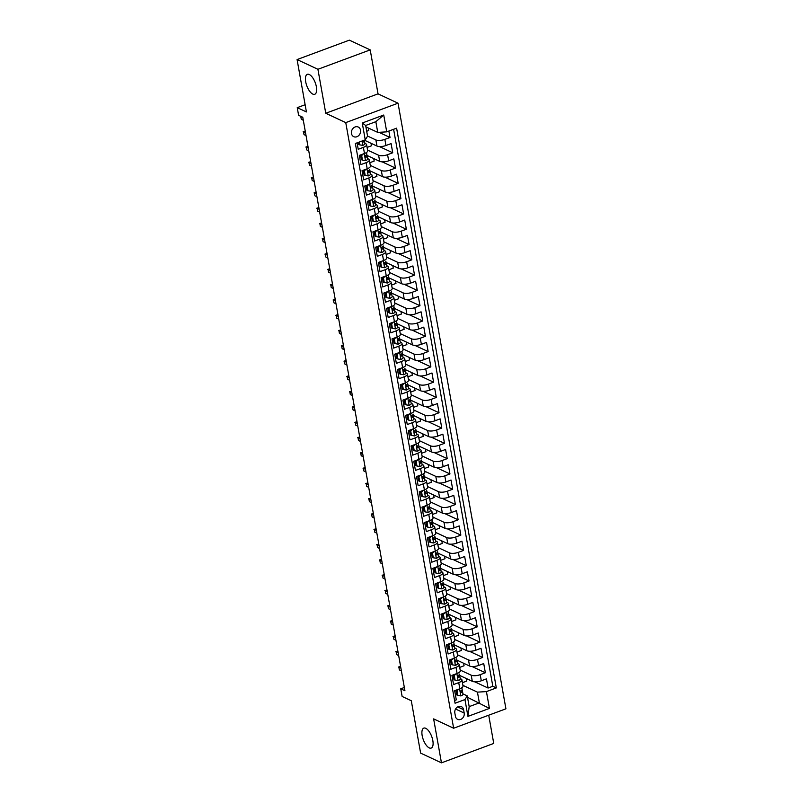 <?xml version="1.0" encoding="UTF-8"?>
<svg xmlns="http://www.w3.org/2000/svg" width="803" height="803" viewBox="0 0 803 803"><rect width="100%" height="100%" fill="white"/><g stroke="black" fill="none" stroke-linecap="round" stroke-linejoin="round"><path stroke-width="1.2" d="M312.789 94.092A10.64 4.497 69.6 0 1 306.164 83.833A10.64 4.497 69.6 0 1 307.338 74.328A10.64 4.497 69.6 0 1 309.296 74.518A10.64 4.497 69.6 0 1 315.92 84.777A10.64 4.497 69.6 0 1 314.746 94.282A10.64 4.497 69.6 0 1 312.789 94.092M429.244 747.894A10.64 4.497 69.6 0 1 422.629 737.626A10.64 4.497 69.6 0 1 423.793 728.12A10.64 4.497 69.6 0 1 425.761 728.311A10.64 4.497 69.6 0 1 432.375 738.579A10.64 4.497 69.6 0 1 431.201 748.075A10.64 4.497 69.6 0 1 429.244 747.894M351.473 133.529A5.32 4.437 115 0 0 353.742 136.671A5.32 4.437 115 0 0 358.69 135.587A5.32 4.437 115 0 0 360.517 130.176A5.32 4.437 115 0 0 358.248 127.025A5.32 4.437 115 0 0 353.3 128.119A5.32 4.437 115 0 0 351.473 133.529M370.203 49.886L349.365 40.15L297.08 59.563L317.918 69.289L325.757 113.263L345.762 122.608L398.037 103.196L378.032 93.851L370.203 49.886L317.918 69.289M345.762 122.608L453.635 728.231L505.92 708.818L398.037 103.196M453.635 728.231L433.63 718.886L441.459 762.85L493.745 743.437L488.716 715.202M441.459 762.85L420.621 753.114L411.297 700.738L402.122 696.452L400.757 688.803L404.933 690.751L302.771 117.248L298.606 115.301L297.24 107.652L306.415 111.938L297.08 59.563M357.084 142.864L358.228 149.288L363.378 147.371L364.472 153.483A6.655 2.379 -10.1 0 0 367.684 150.763L366.6 144.64A6.655 2.379 169.9 0 1 363.378 147.371M364.472 153.483L359.312 155.401L360.948 164.575L366.108 162.658L367.192 168.781A6.655 2.379 -10.1 0 0 370.414 166.06L369.32 159.938A6.655 2.379 169.9 0 1 366.108 162.658M367.192 168.781L362.043 170.698L363.669 179.872L368.828 177.955L369.922 184.078A6.655 2.379 -10.1 0 0 373.134 181.348L372.04 175.235A6.655 2.379 169.9 0 1 368.828 177.955M369.922 184.078L364.763 185.985L366.399 195.159L371.558 193.252L372.642 199.365A6.655 2.379 -10.1 0 0 375.854 196.645L374.77 190.522A6.655 2.379 169.9 0 1 371.558 193.252M372.642 199.365L367.483 201.282L369.119 210.456L374.278 208.539L375.372 214.662A6.655 2.379 -10.1 0 0 378.584 211.932L377.49 205.819A6.655 2.379 169.9 0 1 374.278 208.539M375.372 214.662L370.213 216.579L371.849 225.753L376.998 223.836L378.093 229.949A6.655 2.379 -10.1 0 0 381.305 227.229L380.22 221.116A6.655 2.379 169.9 0 1 376.998 223.836M378.093 229.949L372.933 231.866L374.569 241.041L379.729 239.133L380.813 245.246A6.655 2.379 -10.1 0 0 384.035 242.526L382.941 236.403A6.655 2.379 169.9 0 1 379.729 239.133M380.813 245.246L375.663 247.163L377.29 256.338L382.449 254.421L383.543 260.543A6.655 2.379 -10.1 0 0 386.755 257.813L385.661 251.7A6.655 2.379 169.9 0 1 382.449 254.421M383.543 260.543L378.384 262.451L380.02 271.635L385.179 269.718L386.263 275.83A6.655 2.379 -10.1 0 0 389.475 273.11L388.391 266.987A6.655 2.379 169.9 0 1 385.179 269.718M386.263 275.83L381.104 277.748L382.74 286.922L387.899 285.005L388.993 291.128A6.655 2.379 -10.1 0 0 392.205 288.407L391.111 282.285A6.655 2.379 169.9 0 1 387.899 285.005M388.993 291.128L383.834 293.045L385.47 302.219L390.619 300.302L391.713 306.425A6.655 2.379 -10.1 0 0 394.925 303.695L393.841 297.582A6.655 2.379 169.9 0 1 390.619 300.302M391.713 306.425L386.554 308.332L388.19 317.516L393.35 315.599L394.434 321.712A6.655 2.379 -10.1 0 0 397.656 318.992L396.562 312.869A6.655 2.379 169.9 0 1 393.35 315.599M394.434 321.712L389.284 323.629L390.91 332.803L396.07 330.886L397.164 337.009A6.655 2.379 -10.1 0 0 400.376 334.279L399.282 328.166A6.655 2.379 169.9 0 1 396.07 330.886M397.164 337.009L392.005 338.926L393.641 348.101L398.8 346.183L399.884 352.296A6.655 2.379 -10.1 0 0 403.096 349.576L402.012 343.463A6.655 2.379 169.9 0 1 398.8 346.183M399.884 352.296L394.725 354.213L396.361 363.388L401.52 361.48L402.614 367.593A6.655 2.379 -10.1 0 0 405.826 364.873L404.732 358.75A6.655 2.379 169.9 0 1 401.52 361.48M402.614 367.593L397.455 369.51L399.091 378.685L404.24 376.768L405.334 382.89A6.655 2.379 -10.1 0 0 408.546 380.16L407.462 374.047A6.655 2.379 169.9 0 1 404.24 376.768M405.334 382.89L400.175 384.798L401.811 393.982L406.97 392.065L408.054 398.178A6.655 2.379 -10.1 0 0 411.277 395.457L410.182 389.345A6.655 2.379 169.9 0 1 406.97 392.065M408.054 398.178L402.905 400.095L404.531 409.269L409.691 407.362L410.785 413.475A6.655 2.379 -10.1 0 0 413.997 410.755L412.903 404.632A6.655 2.379 169.9 0 1 409.691 407.362M410.785 413.475L405.625 415.392L407.262 424.566L412.421 422.649L413.505 428.772A6.655 2.379 -10.1 0 0 416.717 426.042L415.633 419.929A6.655 2.379 169.9 0 1 412.421 422.649M413.505 428.772L408.346 430.679L409.982 439.863L415.141 437.946L416.235 444.059A6.655 2.379 -10.1 0 0 419.447 441.339L418.353 435.216A6.655 2.379 169.9 0 1 415.141 437.946M416.235 444.059L411.076 445.976L412.712 455.15L417.861 453.233L418.955 459.356A6.655 2.379 -10.1 0 0 422.167 456.636L421.083 450.513A6.655 2.379 169.9 0 1 417.861 453.233M418.955 459.356L413.796 461.273L415.432 470.448L420.591 468.53L421.675 474.653A6.655 2.379 -10.1 0 0 424.897 471.923L423.803 465.81A6.655 2.379 169.9 0 1 420.591 468.53M421.675 474.653L416.526 476.56L418.152 485.735L423.311 483.828L424.406 489.94A6.655 2.379 -10.1 0 0 427.618 487.22L426.523 481.097A6.655 2.379 169.9 0 1 423.311 483.828M424.406 489.94L419.246 491.858L420.882 501.032L426.042 499.115L427.126 505.238A6.655 2.379 -10.1 0 0 430.338 502.507L429.254 496.395A6.655 2.379 169.9 0 1 426.042 499.115M427.126 505.238L421.966 507.155L423.603 516.329L428.762 514.412L429.856 520.525A6.655 2.379 -10.1 0 0 433.068 517.805L431.974 511.692A6.655 2.379 169.9 0 1 428.762 514.412M429.856 520.525L424.697 522.442L426.333 531.616L431.482 529.709L432.576 535.822A6.655 2.379 -10.1 0 0 435.788 533.102L434.704 526.979A6.655 2.379 169.9 0 1 431.482 529.709M432.576 535.822L427.417 537.739L429.053 546.913L434.212 544.996L435.296 551.119A6.655 2.379 -10.1 0 0 438.518 548.389L437.424 542.276A6.655 2.379 169.9 0 1 434.212 544.996M435.296 551.119L430.147 553.026L431.773 562.21L436.932 560.293L438.026 566.406A6.655 2.379 -10.1 0 0 441.238 563.686L440.144 557.563A6.655 2.379 169.9 0 1 436.932 560.293M438.026 566.406L432.867 568.323L434.503 577.498L439.663 575.58L440.747 581.703A6.655 2.379 -10.1 0 0 443.959 578.983L442.875 572.86A6.655 2.379 169.9 0 1 439.663 575.58M440.747 581.703L435.587 583.62L437.223 592.795L442.383 590.878L443.477 597A6.655 2.379 -10.1 0 0 446.689 594.27L445.595 588.157A6.655 2.379 169.9 0 1 442.383 590.878M443.477 597L438.318 598.908L439.954 608.082L445.103 606.175L446.197 612.287A6.655 2.379 -10.1 0 0 449.409 609.567L448.325 603.444A6.655 2.379 169.9 0 1 445.103 606.175M446.197 612.287L441.038 614.205L442.674 623.379L447.833 621.462L448.917 627.585A6.655 2.379 -10.1 0 0 452.139 624.854L451.045 618.742A6.655 2.379 169.9 0 1 447.833 621.462M448.917 627.585L443.768 629.502L445.394 638.676L450.553 636.759L451.647 642.872A6.655 2.379 -10.1 0 0 454.859 640.152L453.765 634.039A6.655 2.379 169.9 0 1 450.553 636.759M451.647 642.872L446.488 644.789L448.124 653.963L453.283 652.056L454.368 658.169A6.655 2.379 -10.1 0 0 457.58 655.449L456.495 649.326A6.655 2.379 169.9 0 1 453.283 652.056M454.368 658.169L449.208 660.086L450.844 669.26L456.004 667.343L457.098 673.466A6.655 2.379 -10.1 0 0 460.31 670.736L459.216 664.623A6.655 2.379 169.9 0 1 456.004 667.343M457.098 673.466L451.938 675.373L453.575 684.557L458.724 682.64A6.655 2.379 -10.1 0 0 461.946 679.92A6.655 2.379 -10.1 0 0 461.042 678.987L460.209 678.595M459.637 675.403L472.305 681.325A6.655 2.379 -10.1 0 0 481.298 680.783L486.447 678.866L488.083 688.041L474.764 681.827M460.189 670.053L471.22 675.203A6.655 2.379 -10.1 0 0 480.204 674.671L485.363 672.753L472.044 666.53M485.363 672.753L483.727 663.579L478.568 665.486A6.655 2.379 -10.1 0 1 469.584 666.028L456.917 660.116M454.187 644.819L466.864 650.741A6.655 2.379 -10.1 0 0 475.848 650.199L481.007 648.282L482.643 657.456L469.323 651.233M451.467 629.522L464.134 635.444A6.655 2.379 -10.1 0 0 473.118 634.902L478.277 632.985L479.913 642.169L466.593 635.946M448.736 614.235L461.414 620.147A6.655 2.379 -10.1 0 0 470.397 619.605L475.557 617.698L477.193 626.872L463.873 620.649M446.016 598.938L458.684 604.86A6.655 2.379 -10.1 0 0 467.677 604.318L472.826 602.401L474.463 611.575L461.143 605.352M443.296 583.64L455.963 589.563A6.655 2.379 -10.1 0 0 464.947 589.021L470.106 587.103L471.742 596.288L458.423 590.064M440.566 568.353L453.243 574.265A6.655 2.379 -10.1 0 0 462.227 573.733L467.386 571.816L469.022 580.991L455.702 574.767M437.846 553.056L450.513 558.978A6.655 2.379 -10.1 0 0 459.497 558.436L464.656 556.519L466.292 565.693L452.972 559.48M435.116 537.769L447.793 543.681A6.655 2.379 -10.1 0 0 456.777 543.139L461.936 541.232L463.572 550.406L450.252 544.183M432.395 522.472L445.063 528.394A6.655 2.379 -10.1 0 0 454.056 527.852L459.206 525.935L460.842 535.109L447.522 528.886M429.675 507.175L442.343 513.097A6.655 2.379 -10.1 0 0 451.326 512.555L456.485 510.638L458.122 519.812L444.802 513.599M426.945 491.888L439.622 497.8A6.655 2.379 -10.1 0 0 448.606 497.258L453.765 495.351L455.401 504.525L442.082 498.302M424.225 476.591L436.892 482.513A6.655 2.379 -10.1 0 0 445.876 481.971L451.035 480.053L452.671 489.228L439.351 483.004M421.495 461.293L434.172 467.216A6.655 2.379 -10.1 0 0 443.156 466.673L448.315 464.756L449.951 473.941L436.631 467.717M418.775 446.006L431.442 451.918A6.655 2.379 -10.1 0 0 440.435 451.386L445.585 449.469L447.221 458.643L433.901 452.42M416.054 430.709L428.722 436.631A6.655 2.379 -10.1 0 0 437.705 436.089L442.865 434.172L444.501 443.346L431.181 437.133M413.324 415.422L426.002 421.334A6.655 2.379 -10.1 0 0 434.985 420.792L440.144 418.885L441.78 428.059L428.461 421.836M410.604 400.125L423.271 406.047A6.655 2.379 -10.1 0 0 432.255 405.505L437.414 403.588L439.05 412.762L425.731 406.539M407.874 384.828L420.551 390.75A6.655 2.379 -10.1 0 0 429.535 390.208L434.694 388.291L436.33 397.465L423.01 391.252M405.154 369.541L417.821 375.453A6.655 2.379 -10.1 0 0 426.815 374.911L431.964 373.004L433.6 382.178L420.28 375.955M402.433 354.243L415.101 360.166A6.655 2.379 -10.1 0 0 424.084 359.624L429.244 357.706L430.88 366.881L417.56 360.657M399.703 338.946L412.381 344.868A6.655 2.379 -10.1 0 0 421.364 344.326L426.523 342.409L428.16 351.594L414.84 345.37M396.983 323.659L409.65 329.571A6.655 2.379 -10.1 0 0 418.634 329.029L423.793 327.122L425.429 336.296L412.11 330.073M394.253 308.362L406.93 314.284A6.655 2.379 -10.1 0 0 415.914 313.742L421.073 311.825L422.709 320.999L409.389 314.776M391.533 293.065L404.2 298.987A6.655 2.379 -10.1 0 0 413.194 298.445L418.343 296.528L419.979 305.712L406.659 299.489M388.813 277.778L401.48 283.69A6.655 2.379 -10.1 0 0 410.463 283.158L415.623 281.241L417.259 290.415L403.939 284.192M386.082 262.481L398.76 268.403A6.655 2.379 -10.1 0 0 407.743 267.861L412.903 265.944L414.539 275.118L401.219 268.905M383.362 247.194L396.03 253.106A6.655 2.379 -10.1 0 0 405.013 252.564L410.172 250.656L411.809 259.831L398.489 253.607M380.632 231.896L393.309 237.818A6.655 2.379 -10.1 0 0 402.293 237.276L407.452 235.359L409.088 244.534L395.769 238.31M377.912 216.599L390.579 222.521A6.655 2.379 -10.1 0 0 399.573 221.979L404.722 220.062L406.358 229.246L393.038 223.023M375.192 201.312L387.859 207.224A6.655 2.379 -10.1 0 0 396.843 206.682L402.002 204.775L403.638 213.949L390.318 207.726M372.462 186.015L385.139 191.937A6.655 2.379 -10.1 0 0 394.122 191.395L399.282 189.478L400.918 198.652L387.598 192.429M369.741 170.718L382.409 176.64A6.655 2.379 -10.1 0 0 391.392 176.098L396.552 174.181L398.188 183.365L384.868 177.142M367.011 155.431L379.689 161.343A6.655 2.379 -10.1 0 0 388.672 160.811L393.831 158.894L395.467 168.068L382.148 161.845M364.351 140.164L376.958 146.056A6.655 2.379 -10.1 0 0 385.952 145.514L391.101 143.596L392.737 152.771L379.417 146.558M366.6 144.64A6.655 2.379 169.9 0 0 365.696 143.717L364.863 143.325M369.32 159.938A6.655 2.379 169.9 0 0 368.426 159.004L367.583 158.613M360.627 155.36L360.085 155.109M372.04 175.235A6.655 2.379 169.9 0 0 371.147 174.301L370.313 173.91M363.347 170.658L362.815 170.407M374.77 190.522A6.655 2.379 169.9 0 0 373.867 189.598L373.034 189.207M366.078 185.955L365.536 185.704M377.49 205.819A6.655 2.379 169.9 0 0 376.597 204.885L375.764 204.494M368.798 201.242L368.256 200.991M380.22 221.116A6.655 2.379 169.9 0 0 379.317 220.183L378.484 219.791M371.528 216.539L370.986 216.288M382.941 236.403A6.655 2.379 169.9 0 0 382.047 235.47L381.204 235.088M374.248 231.836L373.706 231.585M385.661 251.7A6.655 2.379 169.9 0 0 384.767 250.767L383.934 250.375M376.968 247.123L376.436 246.872M388.391 266.987A6.655 2.379 169.9 0 0 387.488 266.064L386.655 265.673M379.699 262.42L379.157 262.169M391.111 282.285A6.655 2.379 169.9 0 0 390.218 281.351L389.385 280.96M382.419 277.718L381.877 277.457M393.841 297.582A6.655 2.379 169.9 0 0 392.938 296.648L392.105 296.257M385.149 293.005L384.607 292.754M396.562 312.869A6.655 2.379 169.9 0 0 395.668 311.945L394.825 311.554M387.869 308.302L387.327 308.051M399.282 328.166A6.655 2.379 169.9 0 0 398.388 327.233L397.555 326.841M390.589 323.589L390.057 323.338M402.012 343.463A6.655 2.379 169.9 0 0 401.109 342.53L400.275 342.138M393.319 338.886L392.777 338.635M404.732 358.75A6.655 2.379 169.9 0 0 403.839 357.817L403.006 357.435M396.04 354.183L395.498 353.932M407.462 374.047A6.655 2.379 169.9 0 0 406.559 373.114L405.726 372.722M398.77 369.47L398.228 369.219M410.182 389.345A6.655 2.379 169.9 0 0 409.289 388.411L408.446 388.02M401.49 384.767L400.948 384.517M412.903 404.632A6.655 2.379 169.9 0 0 412.009 403.698L411.176 403.307M404.21 400.065L403.678 399.804M415.633 419.929A6.655 2.379 169.9 0 0 414.729 418.995L413.896 418.604M406.94 415.352L406.398 415.101M418.353 435.216A6.655 2.379 169.9 0 0 417.46 434.293L416.627 433.901M409.66 430.649L409.118 430.398M421.083 450.513A6.655 2.379 169.9 0 0 420.18 449.58L419.347 449.188M412.391 445.936L411.849 445.685M423.803 465.81A6.655 2.379 169.9 0 0 422.91 464.877L422.067 464.485M415.111 461.233L414.569 460.982M426.523 481.097A6.655 2.379 169.9 0 0 425.63 480.164L424.797 479.782M417.831 476.53L417.299 476.279M429.254 496.395A6.655 2.379 169.9 0 0 428.35 495.461L427.517 495.07M420.561 491.817L420.019 491.566M431.974 511.692A6.655 2.379 169.9 0 0 431.081 510.758L430.247 510.367M423.281 507.115L422.739 506.864M434.704 526.979A6.655 2.379 169.9 0 0 433.801 526.045L432.968 525.664M426.012 522.412L425.47 522.161M437.424 542.276A6.655 2.379 169.9 0 0 436.531 541.342L435.688 540.951M428.732 537.699L428.19 537.448M440.144 557.563A6.655 2.379 169.9 0 0 439.251 556.64L438.418 556.248M431.452 552.996L430.92 552.745M442.875 572.86A6.655 2.379 169.9 0 0 441.971 571.927L441.138 571.535M434.182 568.283L433.64 568.032M445.595 588.157A6.655 2.379 169.9 0 0 444.701 587.224L443.868 586.832M436.902 583.58L436.36 583.329M448.325 603.444A6.655 2.379 169.9 0 0 447.422 602.521L446.588 602.13M439.632 598.877L439.09 598.626M451.045 618.742A6.655 2.379 169.9 0 0 450.152 617.808L449.309 617.417M442.353 614.165L441.811 613.914M453.765 634.039A6.655 2.379 169.9 0 0 452.872 633.105L452.039 632.714M445.073 629.462L444.541 629.211M456.495 649.326A6.655 2.379 169.9 0 0 455.592 648.392L454.759 648.011M447.803 644.759L447.261 644.508M459.216 664.623A6.655 2.379 169.9 0 0 458.322 663.69L457.489 663.298M450.523 660.046L449.981 659.795M464.194 713.054L463.592 709.691A5.159 4.296 115 0 0 461.394 706.65A5.159 4.296 115 0 0 456.606 707.704A5.159 4.296 115 0 0 454.829 712.944L455.431 716.306A5.159 4.296 115 0 0 457.63 719.358A5.159 4.296 115 0 0 462.428 718.304A5.159 4.296 115 0 0 464.194 713.054L455.572 709.029M365.907 126.874L377.741 132.395L375.834 121.695L365.656 125.469L367.563 136.169L365.245 139.832L355.358 143.496L455.06 703.237L464.957 699.564L467.276 695.91L462.929 693.882M365.245 139.832L362.253 123.01L383.734 115.03L386.725 131.853L396.612 128.179L496.324 687.92L486.427 691.594L489.428 708.417L467.948 716.386L464.957 699.564M367.543 136.048L375.874 139.933L376.958 146.056M367.563 150.081L378.594 155.23L379.689 161.343M370.283 165.368L381.325 170.527L382.409 176.64M373.014 180.665L384.045 185.814L385.139 191.937M375.734 195.952L386.765 201.111L387.859 207.224M378.464 211.249L389.495 216.408L390.579 222.521M381.184 226.546L392.215 231.696L393.309 237.818M383.904 241.833L394.946 246.993L396.03 253.106M386.634 257.131L397.666 262.28L398.76 268.403M389.355 272.428L400.386 277.577L401.48 283.69M392.085 287.715L403.116 292.874L404.2 298.987M394.805 303.012L405.836 308.161L406.93 314.284M397.525 318.309L408.566 323.458L409.65 329.571M400.255 333.596L411.287 338.756L412.381 344.868M402.976 348.893L414.007 354.043L415.101 360.166M405.706 364.181L416.737 369.34L417.821 375.453M408.426 379.478L419.457 384.627L420.551 390.75M411.146 394.775L422.187 399.924L423.271 406.047M413.876 410.062L424.907 415.221L426.002 421.334M416.596 425.359L427.628 430.508L428.722 436.631M419.327 440.656L430.358 445.806L431.442 451.918M422.047 455.943L433.078 461.103L434.172 467.216M424.767 471.241L435.808 476.39L436.892 482.513M427.497 486.528L438.528 491.687L439.622 497.8M430.217 501.825L441.248 506.974L442.343 513.097M432.947 517.122L443.979 522.271L445.063 528.394M435.668 532.409L446.699 537.568L447.793 543.681M438.388 547.706L449.429 552.855L450.513 558.978M441.118 563.003L452.149 568.153L453.243 574.265M443.838 578.29L454.869 583.45L455.963 589.563M446.568 593.588L457.6 598.737L458.684 604.86M449.289 608.885L460.32 614.034L461.414 620.147M452.009 624.172L463.05 629.331L464.134 635.444M454.739 639.469L465.77 644.618L466.864 650.741M457.459 654.756L468.49 659.915L469.584 666.028M453.253 675.343L452.711 675.092M488.083 688.041L492.821 686.284L393.611 129.303M375.874 139.933A6.655 2.379 169.9 0 0 384.858 139.391L390.017 137.484L388.873 131.06M392.737 152.771L387.588 154.688A6.655 2.379 169.9 0 1 378.594 155.23M395.467 168.068L390.308 169.985A6.655 2.379 169.9 0 1 381.325 170.527M398.188 183.365L393.028 185.272A6.655 2.379 169.9 0 1 384.045 185.814M400.918 198.652L395.759 200.569A6.655 2.379 169.9 0 1 386.765 201.111M403.638 213.949L398.479 215.866A6.655 2.379 169.9 0 1 389.495 216.408M406.358 229.246L401.209 231.154A6.655 2.379 169.9 0 1 392.215 231.696M409.088 244.534L403.929 246.451A6.655 2.379 169.9 0 1 394.946 246.993M411.809 259.831L406.649 261.748A6.655 2.379 169.9 0 1 397.666 262.28M414.539 275.118L409.379 277.035A6.655 2.379 169.9 0 1 400.386 277.577M417.259 290.415L412.1 292.332A6.655 2.379 169.9 0 1 403.116 292.874M419.979 305.712L414.83 307.619A6.655 2.379 169.9 0 1 405.836 308.161M422.709 320.999L417.55 322.916A6.655 2.379 169.9 0 1 408.566 323.458M425.429 336.296L420.27 338.214A6.655 2.379 169.9 0 1 411.287 338.756M428.16 351.594L423 353.501A6.655 2.379 169.9 0 1 414.007 354.043M430.88 366.881L425.72 368.798A6.655 2.379 169.9 0 1 416.737 369.34M433.6 382.178L428.451 384.095A6.655 2.379 169.9 0 1 419.457 384.627M436.33 397.465L431.171 399.382A6.655 2.379 169.9 0 1 422.187 399.924M439.05 412.762L433.891 414.679A6.655 2.379 169.9 0 1 424.907 415.221M441.78 428.059L436.621 429.966A6.655 2.379 169.9 0 1 427.628 430.508M444.501 443.346L439.341 445.263A6.655 2.379 169.9 0 1 430.358 445.806M447.221 458.643L442.072 460.561A6.655 2.379 169.9 0 1 433.078 461.103M449.951 473.941L444.792 475.848A6.655 2.379 169.9 0 1 435.808 476.39M452.671 489.228L447.512 491.145A6.655 2.379 169.9 0 1 438.528 491.687M455.401 504.525L450.242 506.442A6.655 2.379 169.9 0 1 441.248 506.974M458.122 519.812L452.962 521.729A6.655 2.379 169.9 0 1 443.979 522.271M460.842 535.109L455.692 537.026A6.655 2.379 169.9 0 1 446.699 537.568M463.572 550.406L458.413 552.323A6.655 2.379 169.9 0 1 449.429 552.855M466.292 565.693L461.133 567.611A6.655 2.379 169.9 0 1 452.149 568.153M469.022 580.991L463.863 582.908A6.655 2.379 169.9 0 1 454.869 583.45M471.742 596.288L466.583 598.195A6.655 2.379 169.9 0 1 457.6 598.737M474.463 611.575L469.313 613.492A6.655 2.379 169.9 0 1 460.32 614.034M477.193 626.872L472.034 628.789A6.655 2.379 169.9 0 1 463.05 629.331M479.913 642.169L474.754 644.076A6.655 2.379 169.9 0 1 465.77 644.618M482.643 657.456L477.484 659.373A6.655 2.379 169.9 0 1 468.49 659.915M454.568 700.487L456.295 699.845L454.659 690.67L459.818 688.753A6.655 2.379 -10.1 0 0 463.03 686.033L461.946 679.92M455.974 690.64L455.431 690.379M467.276 695.91L469.173 706.62L479.351 702.846L477.444 692.136L486.427 691.594M467.517 697.315L489.428 708.417M462.909 685.35L477.444 692.136M305.13 104.731L297.24 107.652M404.341 687.478L400.757 688.803M492.821 686.284L496.324 687.92M466.352 678.545L466.794 681.064L462.438 682.68M390.017 137.484L378.966 132.324M463.622 663.248L464.074 665.767L459.707 667.393M460.902 647.951L461.354 650.48L456.987 652.096M458.172 632.664L458.623 635.183L454.267 636.799M455.452 617.366L455.903 619.886L451.537 621.512M452.731 602.069L453.173 604.599L448.817 606.215M450.001 586.782L450.453 589.302L446.087 590.918M447.281 571.485L447.733 574.004L443.366 575.631M444.551 556.198L445.003 558.717L440.646 560.333M441.831 540.901L442.282 543.42L437.916 545.046M439.111 525.604L439.552 528.133L435.196 529.749M436.38 510.317L436.832 512.836L432.466 514.452M433.66 495.019L434.112 497.539L429.746 499.165M430.93 479.722L431.382 482.252L427.025 483.868M428.21 464.435L428.661 466.955L424.295 468.571M425.49 449.138L425.931 451.657L421.575 453.283M422.759 433.841L423.211 436.37L418.845 437.986M420.039 418.554L420.491 421.073L416.125 422.699M417.309 403.257L417.761 405.786L413.404 407.402M414.589 387.969L415.041 390.489L410.674 392.105M411.869 372.672L412.31 375.192L407.954 376.818M409.139 357.375L409.59 359.905L405.224 361.521M406.418 342.088L406.87 344.607L402.504 346.223M403.688 326.791L404.14 329.31L399.784 330.936M400.968 311.494L401.42 314.023L397.053 315.639M398.248 296.207L398.689 298.726L394.333 300.342M395.518 280.909L395.969 283.429L391.603 285.055M392.797 265.622L393.249 268.142L388.883 269.758M390.067 250.325L390.519 252.845L386.163 254.471M387.347 235.028L387.799 237.558L383.432 239.174M384.627 219.741L385.069 222.26L380.712 223.876M381.897 204.444L382.348 206.963L377.982 208.589M379.177 189.147L379.628 191.676L375.262 193.292M376.446 173.86L376.898 176.379L372.542 177.995M373.726 158.562L374.178 161.082L369.812 162.708M371.006 143.275L371.448 145.795L367.091 147.411M368.276 127.978L368.728 130.498L366.69 131.26M386.725 131.853L377.741 132.395M469.173 706.62L467.948 716.386M362.253 123.01L365.656 125.469M383.734 115.03L375.834 121.695M325.757 113.263L378.032 93.851M458.643 689.195L457.007 690.851L457.82 695.438L460.922 695.92A4.406 1.576 -10.1 0 0 462.98 694.143A4.406 1.576 -10.1 0 0 462.98 694.133L462.147 689.536M457.007 690.851L455.923 690.339L456.736 694.926L457.82 695.438M462.137 689.396L461.845 687.759L462.137 689.396A4.406 1.576 169.9 0 1 461.032 690.731L461.364 692.567A4.406 1.576 -10.1 0 0 462.458 691.232A4.406 1.576 -10.1 0 0 462.458 691.222L462.98 694.133M400.607 666.5L398.87 667.142L400.888 668.086M399.362 669.903L398.87 667.142L399.362 669.903L401.38 670.836M398.469 667.042L400.587 666.37M455.923 673.898L454.277 675.554L455.1 680.141L458.192 680.623A4.406 1.576 -10.1 0 0 460.26 678.846A4.406 1.576 -10.1 0 0 460.249 678.836L459.416 674.249M454.277 675.554L453.193 675.052L454.016 679.639L455.1 680.141M459.406 674.108L459.406 674.098A4.406 1.576 169.9 0 1 459.406 674.108A4.406 1.576 169.9 0 1 458.312 675.443L458.633 677.28A4.406 1.576 -10.1 0 0 459.738 675.935L460.249 678.836M397.886 651.213L396.15 651.855L398.168 652.799M396.642 654.606L396.15 651.855L396.642 654.606L398.659 655.549M395.738 651.745L397.866 651.082M453.193 658.601L451.557 660.267L452.37 664.854L455.472 665.326A4.406 1.576 -10.1 0 0 457.529 663.549L457.017 660.648A4.406 1.576 -10.1 0 0 457.007 660.638L456.696 658.952M451.557 660.267L450.473 659.755L451.286 664.342L452.37 664.854M456.686 658.811L456.686 658.801A4.406 1.576 169.9 0 1 456.686 658.811A4.406 1.576 169.9 0 1 455.582 660.146L455.913 661.983A4.406 1.576 -10.1 0 0 457.017 660.648L457.529 663.549M395.156 635.916L393.43 636.558L395.447 637.502M393.912 639.308L393.43 636.558L393.912 639.308L395.929 640.252M393.018 636.458L395.136 635.785M450.473 643.313L448.837 644.97L449.65 649.557L452.751 650.039A4.406 1.576 -10.1 0 0 454.809 648.262A4.406 1.576 -10.1 0 0 454.809 648.252L453.966 643.665M448.837 644.97L447.753 644.458L448.566 649.055L449.65 649.557M453.966 643.514L453.675 641.878L453.966 643.514A4.406 1.576 169.9 0 1 452.862 644.859L453.183 646.686A4.406 1.576 -10.1 0 0 454.287 645.351L454.809 648.252M392.436 620.619L390.7 621.261L392.717 622.205M391.191 624.021L390.7 621.261L391.191 624.021L393.209 624.965M390.288 621.161L392.416 620.488M447.753 628.016L446.107 629.672L446.93 634.26L450.021 634.741A4.406 1.576 -10.1 0 0 452.079 632.965A4.406 1.576 -10.1 0 0 452.079 632.955L451.246 628.368M446.107 629.672L445.023 629.171L445.846 633.758L446.93 634.26M451.236 628.227L451.236 628.217A4.406 1.576 169.9 0 1 451.236 628.227A4.406 1.576 169.9 0 1 450.132 629.562L450.463 631.399A4.406 1.576 -10.1 0 0 451.567 630.064A4.406 1.576 -10.1 0 0 451.567 630.054L452.079 632.955M389.716 605.332L387.979 605.974L389.997 606.917M388.471 608.724L387.979 605.974L388.471 608.724L390.489 609.668M387.568 605.863L389.686 605.201M445.023 612.729L443.386 614.385L444.2 618.972L447.301 619.454A4.406 1.576 -10.1 0 0 449.359 617.668L448.526 613.07M443.386 614.385L442.302 613.873L443.115 618.461L444.2 618.972M448.516 612.93L448.225 611.294L448.516 612.93A4.406 1.576 169.9 0 1 447.412 614.265L447.743 616.102A4.406 1.576 -10.1 0 0 448.837 614.767A4.406 1.576 -10.1 0 0 448.837 614.757L449.359 617.668M386.986 590.034L385.249 590.677L387.267 591.62M385.741 593.427L385.249 590.677L385.741 593.427L387.759 594.371M384.848 590.576L386.966 589.904M442.302 597.432L440.656 599.088L441.479 603.675L444.571 604.157A4.406 1.576 -10.1 0 0 446.639 602.38A4.406 1.576 -10.1 0 0 446.629 602.37L445.795 597.783M440.656 599.088L439.572 598.586L440.395 603.173L441.479 603.675M445.785 597.633L445.494 595.997L445.785 597.633A4.406 1.576 169.9 0 1 444.691 598.978L445.013 600.805A4.406 1.576 -10.1 0 0 446.117 599.47L446.639 602.38M384.266 574.737L382.529 575.39L384.547 576.323M383.021 578.14L382.529 575.39L383.021 578.14L385.038 579.083M382.118 575.279L384.246 574.607M439.572 582.135L437.936 583.791L438.749 588.378L441.851 588.86A4.406 1.576 -10.1 0 0 443.908 587.083L443.075 582.486M437.936 583.791L436.852 583.289L437.665 587.876L438.749 588.378M443.065 582.346L443.065 582.336A4.406 1.576 169.9 0 1 443.065 582.346A4.406 1.576 169.9 0 1 441.961 583.681L442.292 585.517A4.406 1.576 -10.1 0 0 443.397 584.183A4.406 1.576 -10.1 0 0 443.386 584.172L443.908 587.083M381.535 559.45L379.809 560.092L381.826 561.036M380.291 562.843L379.809 560.092L380.291 562.843L382.308 563.786M379.397 559.982L381.515 559.32M436.852 566.848L435.216 568.504L436.029 573.091L439.131 573.573A4.406 1.576 -10.1 0 0 441.188 571.796A4.406 1.576 -10.1 0 0 441.188 571.786L440.345 567.189M435.216 568.504L434.132 567.992L434.945 572.579L436.029 573.091M440.345 567.048L440.054 565.412L440.345 567.048A4.406 1.576 169.9 0 1 439.241 568.383L439.562 570.22A4.406 1.576 -10.1 0 0 440.666 568.885A4.406 1.576 -10.1 0 0 440.666 568.875L441.188 571.786M378.815 544.153L377.079 544.795L379.096 545.739M377.571 547.556L377.079 544.795L377.571 547.556L379.588 548.489M376.667 544.695L378.795 544.022M434.132 551.551L432.486 553.207L433.309 557.794L436.4 558.276A4.406 1.576 -10.1 0 0 438.458 556.499A4.406 1.576 -10.1 0 0 438.458 556.489L437.625 551.902M432.486 553.207L431.402 552.705L432.225 557.292L433.309 557.794M437.615 551.761L437.615 551.751A4.406 1.576 169.9 0 1 437.615 551.761A4.406 1.576 169.9 0 1 436.511 553.096L436.842 554.933A4.406 1.576 -10.1 0 0 437.946 553.588L437.946 553.588M376.095 528.856L374.359 529.508L376.376 530.442M374.85 532.259L374.359 529.508L374.85 532.259L376.868 533.202M373.947 529.398L376.065 528.735M431.402 536.253L429.766 537.91L430.579 542.507L433.68 542.979A4.406 1.576 -10.1 0 0 435.738 541.202L434.905 536.605M429.766 537.91L428.682 537.408L429.495 541.995L430.579 542.507M434.895 536.464L434.895 536.454A4.406 1.576 169.9 0 1 434.895 536.464A4.406 1.576 169.9 0 1 433.791 537.799L434.122 539.636A4.406 1.576 -10.1 0 0 435.216 538.301A4.406 1.576 -10.1 0 0 435.216 538.291L435.738 541.202M373.365 513.569L371.628 514.211L373.646 515.155M372.12 516.961L371.628 514.211L372.12 516.961L374.138 517.905M371.227 514.111L373.345 513.438M428.682 520.966L427.035 522.623L427.858 527.21L430.95 527.691A4.406 1.576 -10.1 0 0 433.018 525.915A4.406 1.576 -10.1 0 0 433.008 525.905L432.175 521.308M427.035 522.623L425.951 522.111L426.774 526.708L427.858 527.21M432.165 521.167L431.873 519.531L432.165 521.167A4.406 1.576 169.9 0 1 431.07 522.502L431.392 524.339A4.406 1.576 -10.1 0 0 432.496 523.004L433.008 525.905M370.645 498.272L368.908 498.914L370.926 499.857M369.4 501.674L368.908 498.914L369.4 501.674L371.418 502.608M368.497 498.814L370.625 498.141M425.951 505.669L424.315 507.325L425.128 511.912L428.23 512.394A4.406 1.576 -10.1 0 0 430.288 510.618A4.406 1.576 -10.1 0 0 430.288 510.608L429.454 506.02M424.315 507.325L423.231 506.823L424.044 511.411L425.128 511.912M429.444 505.88L429.444 505.87A4.406 1.576 169.9 0 1 429.444 505.88A4.406 1.576 169.9 0 1 428.34 507.215L428.672 509.052A4.406 1.576 -10.1 0 0 429.776 507.707A4.406 1.576 -10.1 0 0 429.766 507.707L430.288 510.608M367.915 482.984L366.188 483.627L368.206 484.57M366.67 486.377L366.188 483.627L366.67 486.377L368.687 487.321M365.777 483.516L367.894 482.854M423.231 490.372L421.595 492.038L422.408 496.625L425.51 497.107A4.406 1.576 -10.1 0 0 427.567 495.321L427.045 492.42A4.406 1.576 -10.1 0 0 427.045 492.41L426.724 490.723M421.595 492.038L420.511 491.526L421.324 496.113L422.408 496.625M426.724 490.583L426.724 490.573A4.406 1.576 169.9 0 1 426.724 490.583A4.406 1.576 169.9 0 1 425.62 491.918L425.941 493.755A4.406 1.576 -10.1 0 0 427.045 492.42L427.567 495.321M365.194 467.687L363.458 468.33L365.475 469.273M363.95 471.08L363.458 468.33L363.95 471.08L365.967 472.023M363.046 468.229L365.174 467.557M420.511 475.085L418.865 476.741L419.688 481.328L422.779 481.81A4.406 1.576 -10.1 0 0 424.837 480.033A4.406 1.576 -10.1 0 0 424.837 480.023L424.004 475.436M418.865 476.741L417.781 476.239L418.604 480.826L419.688 481.328M423.994 475.286L423.703 473.65L423.994 475.286A4.406 1.576 169.9 0 1 422.89 476.631L423.221 478.458A4.406 1.576 -10.1 0 0 424.325 477.123L424.837 480.023M362.474 452.39L360.738 453.033L362.755 453.976M361.23 455.793L360.738 453.033L361.23 455.793L363.247 456.736M360.326 452.932L362.444 452.26M417.781 459.788L416.145 461.444L416.958 466.031L420.059 466.513A4.406 1.576 -10.1 0 0 422.117 464.736L421.284 460.139M416.145 461.444L415.061 460.942L415.874 465.529L416.958 466.031M421.274 459.999L421.274 459.989A4.406 1.576 169.9 0 1 421.274 459.999A4.406 1.576 169.9 0 1 420.17 461.334L420.501 463.17A4.406 1.576 -10.1 0 0 421.595 461.835A4.406 1.576 -10.1 0 0 421.595 461.825L422.117 464.736M359.744 437.103L358.008 437.745L360.025 438.689M358.499 440.496L358.008 437.745L358.499 440.496L360.517 441.439M357.606 437.635L359.724 436.973M415.061 444.501L413.415 446.157L414.238 450.744L417.329 451.226A4.406 1.576 -10.1 0 0 419.397 449.439A4.406 1.576 -10.1 0 0 419.387 449.439L418.875 446.548M413.415 446.157L412.33 445.645L413.154 450.232L414.238 450.744M418.544 444.701L418.253 443.065L418.544 444.701A4.406 1.576 169.9 0 1 417.45 446.036L417.771 447.873A4.406 1.576 -10.1 0 0 418.875 446.538L418.554 444.842M418.875 446.538A4.406 1.576 -10.1 0 0 418.875 446.528L419.397 449.439M357.024 421.806L355.287 422.448L357.305 423.392M355.779 425.199L355.287 422.448L355.779 425.199L357.797 426.142M354.876 422.348L357.004 421.675M412.33 429.203L410.694 430.86L411.507 435.447L414.609 435.929A4.406 1.576 -10.1 0 0 416.667 434.152A4.406 1.576 -10.1 0 0 416.667 434.142L415.834 429.555M410.694 430.86L409.61 430.358L410.423 434.945L411.507 435.447M415.824 429.414L415.824 429.404A4.406 1.576 169.9 0 1 415.824 429.414A4.406 1.576 169.9 0 1 414.719 430.749L415.051 432.586A4.406 1.576 -10.1 0 0 416.155 431.241A4.406 1.576 -10.1 0 0 416.145 431.241L416.667 434.152M354.294 406.509L352.567 407.161L354.585 408.095M353.049 409.911L352.567 407.161L353.049 409.911L355.067 410.855M352.156 407.051L354.274 406.378M409.61 413.906L407.974 415.563L408.787 420.16L411.889 420.631A4.406 1.576 -10.1 0 0 413.946 418.855L413.103 414.258M407.974 415.563L406.89 415.061L407.703 419.648L408.787 420.16M413.103 414.117L413.103 414.107A4.406 1.576 169.9 0 1 413.103 414.117A4.406 1.576 169.9 0 1 411.999 415.452L412.32 417.289A4.406 1.576 -10.1 0 0 413.425 415.954A4.406 1.576 -10.1 0 0 413.425 415.944L413.946 418.855M351.573 391.222L349.837 391.864L351.855 392.808M350.329 394.614L349.837 391.864L350.329 394.614L352.346 395.558M349.425 391.764L351.553 391.091M406.89 398.619L405.244 400.275L406.067 404.863L409.159 405.344A4.406 1.576 -10.1 0 0 411.216 403.568A4.406 1.576 -10.1 0 0 411.216 403.558L410.383 398.961M405.244 400.275L404.16 399.764L404.983 404.351L406.067 404.863M410.373 398.82L410.082 397.184L410.373 398.82A4.406 1.576 169.9 0 1 409.269 400.155L409.6 401.992A4.406 1.576 -10.1 0 0 410.704 400.657L411.216 403.558M348.853 375.924L347.117 376.567L349.134 377.51M347.609 379.327L347.117 376.567L347.609 379.327L349.626 380.261M346.705 376.466L348.823 375.794M404.16 383.322L402.524 384.978L403.337 389.565L406.438 390.047A4.406 1.576 -10.1 0 0 408.496 388.271A4.406 1.576 -10.1 0 0 408.496 388.261L407.663 383.673M402.524 384.978L401.44 384.476L402.253 389.064L403.337 389.565M407.653 383.533L407.653 383.523A4.406 1.576 169.9 0 1 407.653 383.533A4.406 1.576 169.9 0 1 406.549 384.868L406.88 386.705A4.406 1.576 -10.1 0 0 407.974 385.36L407.974 385.36M346.123 360.637L344.387 361.28L346.404 362.223M344.878 364.03L344.387 361.28L344.878 364.03L346.896 364.974M343.985 361.169L346.103 360.507M401.44 368.025L399.794 369.691L400.617 374.278L403.708 374.75A4.406 1.576 -10.1 0 0 405.776 372.973A4.406 1.576 -10.1 0 0 405.766 372.973L404.933 368.376M399.794 369.691L398.71 369.179L399.533 373.766L400.617 374.278M404.923 368.236L404.923 368.226A4.406 1.576 169.9 0 1 404.923 368.236A4.406 1.576 169.9 0 1 403.829 369.571L404.15 371.408A4.406 1.576 -10.1 0 0 405.254 370.073A4.406 1.576 -10.1 0 0 405.254 370.063L405.766 372.973M343.403 345.34L341.666 345.983L343.684 346.926M342.158 348.733L341.666 345.983L342.158 348.733L344.176 349.676M341.255 345.882L343.383 345.21M398.71 352.738L397.073 354.394L397.886 358.981L400.988 359.463A4.406 1.576 -10.1 0 0 403.046 357.686A4.406 1.576 -10.1 0 0 403.046 357.676L402.534 354.775A4.406 1.576 -10.1 0 0 402.524 354.775L402.213 353.089M397.073 354.394L395.989 353.882L396.802 358.479L397.886 358.981M402.203 352.939L401.912 351.302L402.203 352.939A4.406 1.576 169.9 0 1 401.099 354.284L401.43 356.11A4.406 1.576 -10.1 0 0 402.534 354.775L403.046 357.676M340.673 330.043L338.946 330.685L340.964 331.629M339.428 333.446L338.946 330.685L339.428 333.446L341.446 334.389M338.535 330.585L340.653 329.913M395.989 337.441L394.353 339.097L395.166 343.684L398.268 344.166A4.406 1.576 -10.1 0 0 400.326 342.389A4.406 1.576 -10.1 0 0 400.326 342.379L399.482 337.792M394.353 339.097L393.269 338.595L394.082 343.182L395.166 343.684M399.482 337.651L399.482 337.641A4.406 1.576 169.9 0 1 399.482 337.651A4.406 1.576 169.9 0 1 398.378 338.986L398.7 340.823A4.406 1.576 -10.1 0 0 399.804 339.488A4.406 1.576 -10.1 0 0 399.804 339.478L400.326 342.379M337.953 314.756L336.216 315.398L338.234 316.342M336.708 318.149L336.216 315.398L336.708 318.149L338.725 319.092M335.805 315.288L337.933 314.625M393.269 322.154L391.623 323.81L392.446 328.397L395.538 328.879A4.406 1.576 -10.1 0 0 397.595 327.092L397.084 324.191A4.406 1.576 -10.1 0 0 397.084 324.181L396.762 322.495M391.623 323.81L390.539 323.298L391.362 327.885L392.446 328.397M396.752 322.354L396.461 320.718L396.752 322.354A4.406 1.576 169.9 0 1 395.648 323.689L395.979 325.526A4.406 1.576 -10.1 0 0 397.084 324.191L397.595 327.092M335.232 299.459L333.496 300.101L335.513 301.045M333.988 302.851L333.496 300.101L333.988 302.851L336.005 303.795M333.084 300.001L335.202 299.328M390.539 306.856L388.903 308.513L389.716 313.1L392.818 313.582A4.406 1.576 -10.1 0 0 394.875 311.805A4.406 1.576 -10.1 0 0 394.875 311.795L394.042 307.208M388.903 308.513L387.819 308.011L388.632 312.598L389.716 313.1M394.032 307.057L393.741 305.421L394.032 307.057A4.406 1.576 169.9 0 1 392.928 308.402L393.259 310.229A4.406 1.576 -10.1 0 0 394.353 308.894L394.875 311.795M332.502 284.162L330.766 284.814L332.783 285.748M331.258 287.564L330.766 284.814L331.258 287.564L333.275 288.508M330.364 284.704L332.482 284.031M387.819 291.559L386.173 293.215L386.996 297.803L390.087 298.284A4.406 1.576 -10.1 0 0 392.155 296.508A4.406 1.576 -10.1 0 0 392.145 296.508L391.312 291.911M386.173 293.215L385.089 292.714L385.912 297.301L386.996 297.803M391.302 291.77L391.302 291.76A4.406 1.576 169.9 0 1 391.302 291.77A4.406 1.576 169.9 0 1 390.208 293.105L390.529 294.942A4.406 1.576 -10.1 0 0 391.633 293.607A4.406 1.576 -10.1 0 0 391.633 293.597L392.145 296.508M329.782 268.875L328.046 269.517L330.063 270.46M328.537 272.267L328.046 269.517L328.537 272.267L330.555 273.211M327.634 269.417L329.762 268.744M385.089 276.272L383.453 277.928L384.266 282.515L387.367 282.997A4.406 1.576 -10.1 0 0 389.425 281.221A4.406 1.576 -10.1 0 0 389.425 281.211L388.592 276.613M383.453 277.928L382.369 277.416L383.182 282.004L384.266 282.515M388.582 276.473L388.291 274.837L388.582 276.473A4.406 1.576 169.9 0 1 387.478 277.808L387.809 279.645A4.406 1.576 -10.1 0 0 388.913 278.31A4.406 1.576 -10.1 0 0 388.903 278.3M327.052 253.577L325.325 254.22L327.343 255.163M325.807 256.98L325.325 254.22L325.807 256.98L327.825 257.914M324.914 254.119L327.032 253.447M382.369 260.975L380.732 262.631L381.545 267.218L384.647 267.7A4.406 1.576 -10.1 0 0 386.705 265.923A4.406 1.576 -10.1 0 0 386.705 265.913L385.862 261.326M380.732 262.631L379.648 262.129L380.461 266.716L381.545 267.218M385.862 261.186L385.862 261.176A4.406 1.576 169.9 0 1 385.862 261.186A4.406 1.576 169.9 0 1 384.757 262.521L385.079 264.358A4.406 1.576 -10.1 0 0 386.183 263.013L386.705 265.923M324.332 238.28L322.595 238.933L324.613 239.876M323.087 241.683L322.595 238.933L323.087 241.683L325.105 242.626M322.184 238.822L324.312 238.16M379.648 245.678L378.002 247.344L378.825 251.931L381.917 252.403A4.406 1.576 -10.1 0 0 383.975 250.626L383.141 246.029M378.002 247.344L376.918 246.832L377.741 251.419L378.825 251.931M383.131 245.889L383.131 245.879A4.406 1.576 169.9 0 1 383.131 245.889A4.406 1.576 169.9 0 1 382.027 247.224L382.358 249.06A4.406 1.576 -10.1 0 0 383.463 247.725A4.406 1.576 -10.1 0 0 383.463 247.715L383.975 250.626M321.612 222.993L319.875 223.636L321.893 224.579M320.367 226.386L319.875 223.636L320.367 226.386L322.384 227.329M319.464 223.535L321.581 222.863M376.918 230.391L375.282 232.047L376.095 236.634L379.197 237.116A4.406 1.576 -10.1 0 0 381.254 235.339A4.406 1.576 -10.1 0 0 381.254 235.329L380.421 230.742M375.282 232.047L374.198 231.535L375.011 236.132L376.095 236.634M380.411 230.591L380.12 228.955L380.411 230.591A4.406 1.576 169.9 0 1 379.307 231.926L379.638 233.763A4.406 1.576 -10.1 0 0 380.732 232.428L381.254 235.329M318.881 207.696L317.145 208.338L319.162 209.282M317.637 211.099L317.145 208.338L317.637 211.099L319.654 212.032M316.743 208.238L318.861 207.565M374.198 215.094L372.552 216.75L373.375 221.337L376.466 221.819A4.406 1.576 -10.1 0 0 378.534 220.042A4.406 1.576 -10.1 0 0 378.524 220.032L378.012 217.141A4.406 1.576 -10.1 0 0 378.012 217.131L377.691 215.445M372.552 216.75L371.468 216.248L372.291 220.835L373.375 221.337M377.681 215.304L377.681 215.294A4.406 1.576 169.9 0 1 377.681 215.304A4.406 1.576 169.9 0 1 376.587 216.639L376.908 218.476A4.406 1.576 -10.1 0 0 378.012 217.141L378.524 220.032M316.161 192.409L314.425 193.051L316.442 193.995M314.917 195.802L314.425 193.051L314.917 195.802L316.934 196.745M314.013 192.941L316.141 192.278M371.468 199.796L369.832 201.463L370.645 206.05L373.746 206.532A4.406 1.576 -10.1 0 0 375.804 204.745L374.971 200.148M369.832 201.463L368.748 200.951L369.561 205.538L370.645 206.05M374.961 200.007L374.961 199.997A4.406 1.576 169.9 0 1 374.961 200.007A4.406 1.576 169.9 0 1 373.857 201.342L374.188 203.179A4.406 1.576 -10.1 0 0 375.292 201.844A4.406 1.576 -10.1 0 0 375.282 201.834L375.804 204.745M313.431 177.112L311.705 177.754L313.722 178.698M312.186 180.504L311.705 177.754L312.186 180.504L314.204 181.448M311.293 177.654L313.411 176.981M368.748 184.509L367.112 186.166L367.925 190.753L371.026 191.234A4.406 1.576 -10.1 0 0 373.084 189.458A4.406 1.576 -10.1 0 0 373.084 189.448L372.241 184.861M367.112 186.166L366.027 185.664L366.841 190.251L367.925 190.753M372.241 184.71L371.95 183.074L372.241 184.71A4.406 1.576 169.9 0 1 371.137 186.055L371.458 187.882A4.406 1.576 -10.1 0 0 372.562 186.547L373.084 189.448M310.711 161.815L308.974 162.457L310.992 163.4M309.466 165.217L308.974 162.457L309.466 165.217L311.484 166.161M308.563 162.357L310.691 161.684M366.027 169.212L364.381 170.868L365.204 175.456L368.296 175.937A4.406 1.576 -10.1 0 0 370.354 174.161L369.521 169.563M364.381 170.868L363.297 170.366L364.12 174.954L365.204 175.456M369.51 169.423L369.51 169.413A4.406 1.576 169.9 0 1 369.51 169.423A4.406 1.576 169.9 0 1 368.406 170.758L368.738 172.595A4.406 1.576 -10.1 0 0 369.842 171.26A4.406 1.576 -10.1 0 0 369.842 171.25L370.354 174.161M307.991 146.527L306.254 147.17L308.272 148.113M306.746 149.92L306.254 147.17L306.746 149.92L308.764 150.864M305.843 147.059L307.961 146.397M363.297 153.925L361.661 155.581L362.474 160.168L365.576 160.65A4.406 1.576 -10.1 0 0 367.633 158.864L367.112 155.963A4.406 1.576 -10.1 0 0 367.112 155.953L366.8 154.266M361.661 155.581L360.577 155.069L361.39 159.656L362.474 160.168M366.79 154.126L366.499 152.49L366.79 154.126A4.406 1.576 169.9 0 1 365.686 155.461L366.017 157.298A4.406 1.576 -10.1 0 0 367.112 155.963L367.633 158.864M305.26 131.23L303.524 131.873L305.541 132.816M304.016 134.623L303.524 131.873L304.016 134.623L306.033 135.566M303.122 131.772L305.24 131.1M359.252 142.051L359.754 144.871L362.846 145.353A4.406 1.576 -10.1 0 0 364.913 143.576A4.406 1.576 -10.1 0 0 364.903 143.566L364.301 140.184M358.319 142.402L358.67 144.369L359.754 144.871M362.966 140.174L363.287 142.011A4.406 1.576 -10.1 0 0 364.391 140.666L364.903 143.566M301.105 116.465L302.821 117.519M301.296 119.336L300.804 116.586L301.296 119.336L303.313 120.279M471.22 675.203L472.305 681.325M480.204 674.671L481.298 680.783M384.858 139.391L385.952 145.514M387.588 154.688L388.672 160.811M390.308 169.985L391.392 176.098M393.028 185.272L394.122 191.395M395.759 200.569L396.843 206.682M398.479 215.866L399.573 221.979M401.209 231.154L402.293 237.276M403.929 246.451L405.013 252.564M406.649 261.748L407.743 267.861M409.379 277.035L410.463 283.158M412.1 292.332L413.194 298.445M414.83 307.619L415.914 313.742M417.55 322.916L418.634 329.029M420.27 338.214L421.364 344.326M423 353.501L424.084 359.624M425.72 368.798L426.815 374.911M428.451 384.095L429.535 390.208M431.171 399.382L432.255 405.505M433.891 414.679L434.985 420.792M436.621 429.966L437.705 436.089M439.341 445.263L440.435 451.386M442.072 460.561L443.156 466.673M444.792 475.848L445.876 481.971M447.512 491.145L448.606 497.258M450.242 506.442L451.326 512.555M452.962 521.729L454.056 527.852M455.692 537.026L456.777 543.139M458.413 552.323L459.497 558.436M461.133 567.611L462.227 573.733M463.863 582.908L464.947 589.021M466.583 598.195L467.677 604.318M469.313 613.492L470.397 619.605M472.034 628.789L473.118 634.902M474.754 644.076L475.848 650.199M477.484 659.373L478.568 665.486M458.724 682.64L459.818 688.753M457.65 706.921L463.592 709.691M459.587 688.844L460.842 695.91M456.857 673.546L458.122 680.613M454.137 658.259L455.391 665.316M451.416 642.962L452.671 650.029M448.686 627.665L449.951 634.731M445.966 612.378L447.221 619.434M443.236 597.081L444.501 604.147M440.516 581.794L441.77 588.85M437.796 566.496L439.05 573.553M435.065 551.199L436.33 558.266M437.946 553.598L438.458 556.489M432.345 535.912L433.6 542.969M429.615 520.615L430.88 527.681M426.895 505.318L428.15 512.384M424.175 490.031L425.429 497.087M421.445 474.734L422.709 481.8M418.724 459.436L419.979 466.503M415.994 444.149L417.259 451.206M413.274 428.852L414.529 435.919M410.554 413.565L411.809 420.621M407.824 398.268L409.088 405.334M405.103 382.971L406.358 390.037M407.974 385.37L408.496 388.261M402.373 367.684L403.638 374.74M399.653 352.387L400.908 359.453M396.933 337.089L398.188 344.156M394.203 321.802L395.467 328.859M391.483 306.505L392.737 313.571M388.752 291.218L390.017 298.274M386.032 275.921L387.287 282.987M388.913 278.32L389.425 281.211M383.312 260.624L384.567 267.69M380.582 245.337L381.847 252.393M377.862 230.039L379.116 237.106M375.131 214.742L376.396 221.809M372.411 199.455L373.666 206.512M369.691 184.158L370.946 191.224M366.961 168.871L368.226 175.927M364.241 153.574L365.495 160.63M362.002 141.037L362.775 145.343"/></g></svg>
